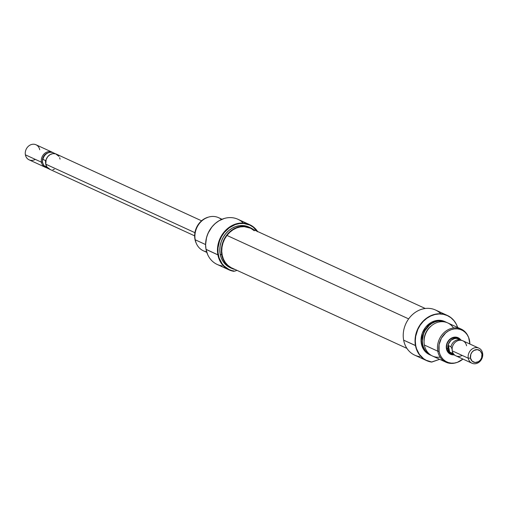 <?xml version="1.0" encoding="UTF-8"?>
<svg xmlns="http://www.w3.org/2000/svg" width="508" height="508" viewBox="0 0 508 508"><rect width="100%" height="100%" fill="white"/><g stroke="black" fill="none" stroke-linecap="round" stroke-linejoin="round"><path stroke-width="0.76" d="M257.473 231.743L253.206 227.146L249.676 225.031L243.7 223.482L239.484 223.59L235.268 224.612L229.299 227.762L224.212 232.594L221.532 236.557L219.539 240.932L218.008 247.904L218.021 252.559L219.158 258L222.047 263.639L224.047 265.982L228.949 269.475L231.756 270.554L234.721 271.158L237.007 270.351L234.721 271.158A24.524 20.949 -65.3 0 1 218.332 254.826L217.894 254.857A24.854 21.234 114.7 0 0 233.89 271.323A24.854 21.234 -65.3 0 1 228.994 269.862A24.854 21.234 -65.3 0 1 217.894 254.857L218.332 254.826A24.524 20.949 -65.3 0 1 230.969 226.657A24.524 20.949 -65.3 0 1 257.169 231.299M224.25 218.478A24.733 21.126 114.7 0 0 224.174 218.497A24.733 21.126 114.7 0 0 206.026 249.32L217.894 254.857A24.854 21.234 -65.3 0 1 226.32 229.648A24.854 21.234 -65.3 0 1 249.739 224.695A24.854 21.234 -65.3 0 1 257.575 231.483A24.854 21.234 114.7 0 0 230.962 226.149A24.854 21.234 114.7 0 0 217.894 254.857L206.077 249.428A24.854 21.234 -65.3 0 1 224.32 218.459A24.854 21.234 -65.3 0 1 243.332 223.069M222.021 219.259L218.567 217.672A18.224 15.57 114.7 0 0 201.397 221.304A18.224 15.57 114.7 0 0 195.212 239.789L205.594 244.558L195.212 239.789L194.951 239.249A17.621 15.056 114.7 0 0 196.101 242.951L196.406 243.618A18.224 15.57 -65.3 0 1 195.212 239.789A18.224 15.57 114.7 0 0 203.359 250.8L206.813 252.381M206.629 251.816A18.224 15.57 -65.3 0 1 196.406 243.618M248.939 227.063L243.332 225.577L239.49 225.679L235.642 226.606L231.946 228.34L228.543 230.797L225.558 233.89L223.114 237.503L221.298 241.497L220.18 245.713L219.812 249.993L220.193 254.171A22.365 19.107 114.7 0 0 230.188 267.678L231.756 268.395A22.365 19.107 -65.3 0 1 221.761 254.889L220.193 254.171L221.323 258.083L223.152 261.588L225.609 264.547L230.981 268.014M250.425 227.743A22.365 19.107 -65.3 0 1 253.575 229.648L248.602 227.038L244.9 226.295L241.052 226.397L237.204 227.33L233.509 229.057L230.105 231.515L227.12 234.613L224.676 238.227L222.86 242.214L221.748 246.431L221.374 250.711L221.761 254.889A22.365 19.107 -65.3 0 1 229.349 232.2A22.365 19.107 -65.3 0 1 250.425 227.743L248.856 227.025A22.365 19.107 114.7 0 0 227.781 231.483A22.365 19.107 114.7 0 0 220.193 254.171L221.761 254.889L222.891 258.801L224.714 262.306L227.171 265.265L230.168 267.557L235.255 269.551A22.365 19.107 -65.3 0 1 231.756 268.395M249.739 224.695L237.922 219.272A24.854 21.234 114.7 0 0 214.509 224.225A24.854 21.234 114.7 0 0 206.077 249.428A24.854 21.234 114.7 0 0 217.183 264.439L228.994 269.862M224.206 218.491L219.018 220.758L215.252 223.476L211.95 226.898L208.153 233.058L206.521 237.617L205.594 244.704L206.026 249.32L207.658 254.559M207.95 217.272L204.21 218.897L201.53 220.834L197.25 226.117L194.939 232.581L194.647 235.953L194.951 239.249L196.126 242.995M208.591 217.075L207.886 217.284A17.621 15.056 114.7 0 0 194.951 239.249L195.212 239.789A18.224 15.57 -65.3 0 1 208.591 217.075A18.224 15.57 -65.3 0 1 221.475 219.494M222.072 265.9A24.854 21.234 -65.3 0 1 207.696 254.648A24.854 21.234 -65.3 0 1 206.077 249.428L206.026 249.32A24.733 21.126 114.7 0 0 207.639 254.514A24.733 21.126 114.7 0 0 207.664 254.578M425.247 308.483L250.254 228.124A21.952 18.758 114.7 0 0 226.936 235.426L408.654 318.884L226.936 235.426L229.781 232.296L233.058 229.768L236.652 227.946L240.411 226.898L244.196 226.657L250.317 228.149M230.911 267.506L227.895 265.373L225.387 262.579L223.482 259.22L222.256 255.435L221.748 251.365L221.99 247.174L222.961 243.014L224.631 239.046L226.936 235.426A21.952 18.758 114.7 0 0 231.927 268.021L406.921 348.386M251.269 228.632L254.286 230.765M457.956 338.588A8.287 7.08 114.7 0 0 449.847 339.687A8.287 7.08 114.7 0 0 446.767 348.336L446.437 348.767A9.112 7.785 -65.3 0 1 451.079 338.334A9.112 7.785 -65.3 0 1 460.8 339.928M447.313 315.43A24.854 21.234 -65.3 0 1 456.825 325.285A24.854 21.234 114.7 0 0 456.8 325.222A24.854 21.234 114.7 0 0 430.111 316.027A24.854 21.234 114.7 0 0 415.468 345.592A24.854 21.234 114.7 0 0 431.463 362.058L431.864 362.045A24.733 21.126 -65.3 0 1 415.728 345.624L415.468 345.592A24.854 21.234 -65.3 0 1 423.901 320.383A24.854 21.234 -65.3 0 1 447.313 315.43L435.502 310.007A24.854 21.234 114.7 0 0 412.083 314.96A24.854 21.234 114.7 0 0 403.65 340.163A24.854 21.234 -65.3 0 1 414.966 312.591A24.854 21.234 -65.3 0 1 440.906 313.804M440.131 357.137A18.224 15.57 -65.3 0 1 424.37 345.027A18.224 15.57 114.7 0 0 432.518 356.038L445.929 362.198A18.224 15.57 -65.3 0 1 437.782 351.187A18.224 15.57 114.7 0 0 455.905 362.795L456.609 362.585A17.621 15.056 -65.3 0 1 439.083 351.365L437.782 351.187L424.37 345.027L437.782 351.187A18.224 15.57 -65.3 0 1 443.967 332.702A18.224 15.57 -65.3 0 1 461.137 329.07A18.224 15.57 -65.3 0 1 468.236 336.588M445.726 321.989A18.224 15.57 -65.3 0 1 446.71 322.497A18.224 15.57 114.7 0 0 429.012 325.196A18.224 15.57 114.7 0 0 422.37 344.106A18.224 15.57 -65.3 0 1 428.549 325.622A18.224 15.57 -65.3 0 1 445.726 321.989L444.703 321.526A18.224 15.57 114.7 0 0 427.533 325.158A18.224 15.57 114.7 0 0 421.348 343.643L422.631 344.145L423.539 347.313L425.018 350.152L427.012 352.539L430.93 355.175A18.104 15.469 -65.3 0 1 422.631 344.145L422.37 344.106A18.224 15.57 114.7 0 0 431.533 355.536A18.224 15.57 -65.3 0 1 430.511 355.117A18.224 15.57 -65.3 0 1 422.37 344.106L421.348 343.643A18.224 15.57 114.7 0 0 429.495 354.647L430.511 355.117M426.574 360.597A24.854 21.234 -65.3 0 0 431.463 362.058L439.636 359.308L431.864 362.045L426.174 360.267L423.621 358.705L419.379 354.387L416.541 348.78L415.728 345.624A24.733 21.126 -65.3 0 1 430.301 316.211A24.733 21.126 -65.3 0 1 456.857 325.355A24.733 21.126 -65.3 0 1 457.683 327.489L456.305 324.218L453.923 320.631L450.901 317.71L447.338 315.576L443.389 314.306L439.198 313.95L434.924 314.522L430.733 316.001L426.79 318.326L423.24 321.412L420.224 325.139L417.855 329.362L415.709 336.277L415.303 341.008L415.728 345.624L403.65 340.163L415.468 345.592A24.854 21.234 -65.3 0 0 426.574 360.597L414.757 355.175A24.854 21.234 114.7 0 1 403.65 340.163A24.854 21.234 -65.3 0 0 419.646 356.635M469.544 340.62A17.621 15.056 -65.3 0 1 469.849 344.011L468.655 337.534L467.214 334.778L465.277 332.448L462.921 330.638L460.229 329.419L457.314 328.841L454.285 328.917L451.256 329.648L448.342 331.013L445.662 332.95L441.382 338.233L439.077 344.703L439.083 351.365A17.621 15.056 -65.3 0 1 449.472 330.403A17.621 15.056 -65.3 0 1 468.395 336.918A17.621 15.056 -65.3 0 1 469.544 340.62M462.934 359.067A17.621 15.056 -65.3 0 1 456.609 362.585M450.463 353.339A8.287 7.08 -65.3 0 1 446.767 348.336A8.287 7.08 -65.3 0 1 449.574 339.935A8.287 7.08 -65.3 0 1 457.378 338.284M456.254 362.68A18.224 15.57 -65.3 0 1 445.929 362.198M461.137 329.07L447.732 322.917A18.224 15.57 114.7 0 0 430.555 326.549A18.224 15.57 114.7 0 0 424.37 345.027A18.224 15.57 -65.3 0 1 433.997 323.952A18.224 15.57 -65.3 0 1 453.523 327.971M431.133 326.022A16.154 13.799 114.7 0 0 424.059 341.427L424.301 337.439L426.422 331.514L428.187 328.905L431.14 326.015M446.037 322.275A18.104 15.469 -65.3 0 0 428.866 325.691A18.104 15.469 -65.3 0 0 422.631 344.145L422.313 340.76L423.52 333.889L424.986 330.657L429.381 325.228L432.137 323.234L435.134 321.837L438.245 321.081L441.357 321.005L446.043 322.275M444.773 321.558L440.207 320.345L437.07 320.427L433.934 321.183L430.924 322.593L425.717 327.12L422.25 333.318L421.037 340.239L421.348 343.643L422.269 346.831L423.761 349.688L425.761 352.095L430.009 354.87M462.966 359.035L457.371 362.337L454.343 363.068L451.314 363.144L448.399 362.566L445.707 361.347L443.351 359.537L441.414 357.207L439.972 354.451L439.083 351.365L437.782 351.187A18.224 15.57 114.7 0 1 448.52 329.508A18.224 15.57 114.7 0 1 468.09 336.252L468.395 336.918M460.985 340.195L458.762 338.055L455.866 337.121L454.298 337.16L451.225 338.245L449.84 339.249L446.888 343.605L446.437 348.767L447.643 351.79L448.647 352.996L451.256 354.565L454.33 354.825M453.942 354.863A9.112 7.785 -65.3 0 1 446.437 348.767L446.767 348.336A8.287 7.08 114.7 0 0 451.066 353.581M201.562 220.802L56.363 154.121A8.287 7.08 114.7 0 0 48.552 155.772A8.287 7.08 114.7 0 0 45.745 164.173L194.926 232.683L45.745 164.173L46.838 166.922L50.121 169.437M52.057 152.146A8.287 7.08 -65.3 0 1 52.953 152.648A8.287 7.08 114.7 0 0 44.685 153.41A8.287 7.08 114.7 0 0 41.44 162.198L25.4 154.832L41.44 162.198A8.287 7.08 -65.3 0 1 44.253 153.797A8.287 7.08 -65.3 0 1 52.057 152.146L36.017 144.774A8.287 7.08 114.7 0 0 28.213 146.425A8.287 7.08 114.7 0 0 25.4 154.832A8.287 7.08 -65.3 0 1 31.121 144.621A8.287 7.08 -65.3 0 1 39.719 149.777M55.518 153.81L53.41 152.838A8.217 7.023 114.7 0 0 42.939 159.372A8.217 7.023 -65.3 0 1 48.908 152.571L48.019 152.832A7.455 6.369 114.7 0 0 42.545 162.122L41.44 162.198L42.545 162.122A7.455 6.369 -65.3 0 1 48.457 152.718M447.935 348.875L446.767 348.336L447.935 348.875L448.348 344.183L451.028 340.22L455.085 338.322L457.879 338.563L459.34 339.255A8.287 7.08 -65.3 0 0 458.553 338.823A8.287 7.08 -65.3 0 0 450.748 340.474A8.287 7.08 -65.3 0 0 447.935 348.875A8.287 7.08 -65.3 0 0 451.637 353.879A8.287 7.08 -65.3 0 0 452.482 354.19L449.942 352.717L447.935 348.875M462.153 355.403A8.287 7.08 -65.3 0 1 452.241 350.857L468.281 358.223A8.287 7.08 -65.3 0 1 471.094 349.815A8.287 7.08 -65.3 0 1 478.898 348.164A8.287 7.08 -65.3 0 1 482.6 353.168L481.952 354.032A6.629 5.664 -65.3 0 1 477.374 362.198A6.629 5.664 -65.3 0 1 470.497 358.077L468.281 358.223A8.287 7.08 114.7 0 0 476.879 363.379A8.287 7.08 114.7 0 0 482.6 353.168A8.287 7.08 -65.3 0 1 479.787 361.575A8.287 7.08 -65.3 0 1 471.983 363.226A8.287 7.08 -65.3 0 1 468.281 358.223L452.241 350.857A8.287 7.08 114.7 0 0 455.943 355.854L471.983 363.226M450.977 346.761A8.217 7.023 -65.3 0 1 461.448 340.227A8.217 7.023 -65.3 0 1 461.893 340.455A8.217 7.023 114.7 0 0 450.977 346.761L452.298 349.434L450.977 346.761L448.443 345.599L450.977 346.761M461.448 340.227L458.527 338.887A8.217 7.023 114.7 0 0 450.78 340.525A8.217 7.023 114.7 0 0 447.993 348.856L448.443 345.599L449.644 352.012L448.443 345.599L447.954 347.205L448.412 350.298L449.986 352.666L452.336 354.082M459.111 339.192L456.495 338.353L453.669 338.728L451.06 340.271L449.066 342.735L447.993 345.751L447.993 348.856L449.644 352.012L452.177 353.174L452.577 352.076L452.177 353.174A8.217 7.023 114.7 0 0 455.047 355.352A8.217 7.023 -65.3 0 1 454.59 355.162A8.217 7.023 -65.3 0 1 452.177 353.174L449.644 352.012L447.993 348.856A8.217 7.023 114.7 0 0 451.669 353.822L454.59 355.162M478.898 348.164L462.858 340.798A8.287 7.08 114.7 0 0 455.054 342.449A8.287 7.08 114.7 0 0 452.241 350.857A8.287 7.08 -65.3 0 1 457.962 340.646A8.287 7.08 -65.3 0 1 466.56 345.802M481.952 354.032L481.622 357.791L480.365 360.045L478.466 361.69L475.094 362.509L472.103 361.15L470.497 358.077L470.821 354.317L472.084 352.069L473.977 350.418L477.355 349.606L480.346 350.958L481.952 354.032L482.6 353.168A8.287 7.08 114.7 0 0 474.002 348.012A8.287 7.08 114.7 0 0 468.281 358.223L470.497 358.077A6.629 5.664 -65.3 0 1 475.075 349.91A6.629 5.664 -65.3 0 1 481.952 354.032M45.561 162.408L45.472 160.534L45.561 162.408M42.939 159.372L45.472 160.534L42.939 159.372L42.532 160.477L42.939 159.372M48.908 152.571A8.217 7.023 -65.3 0 1 54.68 153.626M42.462 161.22L42.545 162.122A7.455 6.369 114.7 0 0 43.034 163.69A7.455 6.369 114.7 0 0 43.085 163.792A7.455 6.369 -65.3 0 1 42.545 162.122L42.462 161.22M47.974 168.224A8.217 7.023 -65.3 0 1 44.139 165.786L43.034 163.69M42.818 163.112L43.205 164.071L42.818 163.112M41.44 162.198A8.287 7.08 114.7 0 0 46.107 167.545A8.287 7.08 -65.3 0 1 45.142 167.202A8.287 7.08 -65.3 0 1 41.44 162.198M35.306 159.379A8.287 7.08 -65.3 0 1 25.4 154.832A8.287 7.08 114.7 0 0 29.102 159.836L45.142 167.202M48.66 168.745L46.552 167.773A8.217 7.023 114.7 0 1 44.139 165.786L46.666 166.948L46.133 165.551L46.666 166.948L44.139 165.786L43.205 164.071M52.915 169.678L54.343 169.329M60.065 159.125L59.646 157.671M58.966 156.375L55.683 153.854L52.889 153.619L50.095 154.603L47.733 156.661L46.152 159.48L45.745 164.173A8.287 7.08 114.7 0 0 49.447 169.177L194.647 235.858"/></g></svg>
